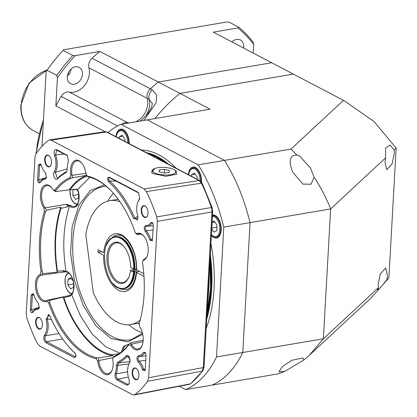 <?xml version="1.0" encoding="UTF-8"?>
<svg xmlns="http://www.w3.org/2000/svg" width="417" height="417" viewBox="0 0 417 417"><rect width="100%" height="100%" fill="white"/><g stroke="black" fill="none" stroke-linecap="round" stroke-linejoin="round"><path stroke-width="0.63" d="M122.014 124.162A8.371 6.469 -62.3 0 1 127.638 122.661A17.582 13.584 117.7 0 0 129.317 122.916A17.582 13.584 -62.3 0 1 127.638 122.661A8.371 6.469 117.7 0 0 122.014 124.162M135.384 121.884A17.582 13.584 117.7 0 0 147.279 98.381A8.371 6.469 -62.3 0 1 150.396 88.831A137.318 106.09 -62.3 0 1 158.304 82.034L271.696 62.748A137.318 106.09 -62.3 0 1 272.489 63.16A137.318 106.09 117.7 0 0 271.696 62.748L293.349 74.106A137.318 106.09 -62.3 0 1 294.147 74.518L344.52 100.935L374.049 121.524L396.15 148.082L388.889 277.946L370.859 298.15L309.346 355.279L323.383 338.786L242.788 352.495L250.049 222.631A137.318 75.117 -99.7 0 0 224.476 160.383L147.222 119.872L210.069 109.181L179.962 93.392L293.349 74.106A137.318 106.09 -62.3 0 1 294.147 74.518L214.114 32.547A137.318 106.09 117.7 0 0 213.316 32.135L237.909 27.955L238.878 27.267L229.089 22.127L226.613 22.028L64.036 49.68L63.066 50.368L72.86 55.503L75.336 55.607L99.929 51.421A137.318 106.09 117.7 0 0 92.016 58.218A8.371 6.469 117.7 0 0 88.899 67.768L147.279 98.381A17.582 13.584 -62.3 0 1 135.384 121.884M213.316 32.135L271.696 62.748L158.304 82.034L179.962 93.392L293.349 74.106L344.52 100.935M154.905 118.564A137.318 106.09 -62.3 0 1 179.962 93.392A137.318 106.09 -62.3 0 0 154.905 118.564M99.929 51.421L158.304 82.034A137.318 106.09 117.7 0 0 150.396 88.831L152.278 89.822L156.573 94.956L156.125 102.728L143.943 120.43M92.016 58.218L150.396 88.831A8.371 6.469 117.7 0 0 147.279 98.381L149.161 99.371L152.335 103.447L151.6 107.242L148.071 113.294L143.208 118.595L140.102 121.081M147.295 153.117A106.335 58.166 80.3 0 1 166.279 163.068M210.105 258.321A106.335 58.166 80.3 0 1 211.028 288.679A106.335 58.166 80.3 0 1 206.858 316.362M211.393 235.287A11.723 6.411 -99.7 0 0 216.569 238.076A11.723 6.411 -99.7 0 0 221.192 229.975A11.723 6.411 -99.7 0 0 212.634 214.963A11.723 6.411 -99.7 0 0 212.524 214.984M201.51 182.203A11.723 6.411 -99.7 0 0 201.515 182.083A11.723 6.411 -99.7 0 0 192.962 167.071A11.723 6.411 -99.7 0 0 188.369 174.655M343.446 100.377L291.03 149.067L198.221 164.851A137.318 75.117 80.3 0 1 223.793 227.098L216.532 356.962A137.318 75.117 80.3 0 1 185.654 389.603L211.914 385.136A137.318 75.117 -99.7 0 0 242.788 352.495A137.318 75.117 80.3 0 1 211.914 385.136L278.462 373.82L284.816 371.359L278.947 371.875L281.986 366.955L291.645 360.335L302.893 357.963L303.904 359.944L309.346 355.279M223.793 227.098L250.049 222.631A137.318 75.117 -99.7 0 0 224.476 160.383L147.222 119.872L120.966 124.339L198.221 164.851M216.532 356.962L242.788 352.495L250.049 222.631L330.645 208.922L385.574 157.902L385.011 162.338L386.752 169.766L392.131 163.777L394.258 153.748L394.154 149.932L396.15 148.082M185.654 389.603L179.279 386.257M108.045 132.533A137.318 75.117 80.3 0 1 120.966 124.339M129.192 143.62A11.723 6.411 -99.7 0 0 120.612 129.129A11.723 6.411 -99.7 0 0 116.02 136.713M314.121 177.189L311.019 184.21L302.888 184.095L292.87 172.325C289.851 165.549 287.532 154.681 296.904 155.119L299.557 155.875L310.457 168.108L314.121 177.189C320.689 187.197 326.198 197.773 330.645 208.922L323.383 338.786L378.313 287.766L377.474 290.081L380.153 287.892L386.898 279.797L387.456 275.366L385.715 267.933L380.34 273.927L378.214 283.951L378.313 287.766M303.904 359.944L284.816 371.359M388.889 277.946L386.898 279.797M385.574 157.902L385.589 148.082L390.031 145.012L394.154 149.932M291.03 149.067L296.904 155.119M119.215 138.392L119.252 136.781L122.15 135.212L124.923 139.215L124.876 141.358M119.252 136.781L122.817 136.171M211.794 228.073L216.678 227.244L216.923 226.144M212.128 222.157L214.176 221.046L216.949 225.05L216.819 230.617L213.921 232.186L211.742 229.037M212.107 222.47L214.844 222.006M191.565 176.328L191.601 174.718L194.499 173.154L197.272 177.152L197.225 179.3M191.601 174.718L195.166 174.113M140.138 320.11A62.795 34.35 80.3 0 1 130.672 324.52A62.795 34.35 80.3 0 1 93.272 292.546L85.845 234.682A62.795 34.35 80.3 0 1 109.614 200.707A62.795 34.35 80.3 0 1 120.007 201.739M143.98 276.414L136.531 272.509A29.305 16.028 -99.7 0 1 118.595 290.31A29.305 16.028 -99.7 0 1 103.614 255.246L97.948 252.275L98.089 249.741L103.755 252.712A29.305 16.028 -99.7 0 1 121.691 234.912A29.305 16.028 -99.7 0 1 136.677 269.976L143.782 273.708M97.948 252.275L101.701 251.639M116.89 235.136C125.324 232.483 137.459 251.727 136.385 269.653L136.677 269.976M139.346 271.378L136.974 271.78L136.531 272.509L136.244 272.176C134.905 282.679 131.543 288.491 126.158 289.617M133.883 270.977L133.205 271.092L134.274 271.889L133.002 271.947L130.406 270.581A20.933 11.452 80.3 0 1 128.796 277.211A20.933 11.452 80.3 0 1 113.007 278.467A20.933 11.452 80.3 0 1 108.165 250.007A20.933 11.452 80.3 0 1 123.479 245.973A20.933 11.452 80.3 0 1 130.584 267.417L133.179 268.777L134.561 268.543A25.536 13.97 -99.7 0 0 125.778 241.886M134.634 268.626C134.675 261.094 133.101 254.146 129.911 247.776L126.101 242.063C122.681 238.216 119.132 236.554 115.446 237.085A25.958 14.199 80.3 0 1 134.451 268.725L134.561 268.543M134.383 271.707L134.274 271.889A25.958 14.199 80.3 0 1 124.151 288.262L123.458 288.376A25.958 14.199 -99.7 0 0 133.581 272.009M130.406 270.581L130.625 270.216L135.634 269.366M128.936 276.862A20.094 10.993 80.3 0 1 122.822 282.538A20.094 10.993 80.3 0 1 108.618 264.576A20.094 10.993 80.3 0 1 116.082 242.918A20.094 10.993 80.3 0 1 123.734 246.259M154.431 168.635A11.723 3.779 -176.8 0 1 165.69 167.514A11.723 3.779 -176.8 0 1 175.302 170.527A11.723 3.779 -176.8 0 1 174.019 173.759A11.723 3.779 -176.8 0 1 158.898 174.296A11.723 3.779 -176.8 0 1 153.294 169.297A11.723 3.779 -176.8 0 1 154.431 168.635M169.073 172.466L169.396 170.61L164.548 169.344L159.377 169.928L159.054 171.778L163.902 173.05L169.073 172.466M164.345 172.998L164.548 169.344M159.377 169.928L159.273 171.835M78.625 193.123L78.516 197.882L75.618 199.451L72.845 195.448L78.37 194.51L78.615 193.41M72.845 195.448L72.97 189.881L73.668 189.5M89.926 177.277L77.421 189.74L76.384 189.156L78.37 191.924M72.97 189.881L76.535 189.271M73.621 282.549L73.517 287.308L70.614 288.877L67.846 284.874L73.371 283.935L73.616 282.835M67.846 284.874L67.971 279.307L70.869 277.738L73.371 281.35M67.971 279.307L71.536 278.697M128.415 123.072L69.258 92.048A17.582 13.584 117.7 0 0 73.955 92.157A17.582 13.584 117.7 0 0 88.899 67.768M231.961 41.909A9.21 7.115 -62.3 0 1 236.606 39.406A9.21 7.115 -62.3 0 1 240.395 39.954A9.21 7.115 -62.3 0 1 243.585 48.002M74.398 84.239A9.21 7.115 -62.3 0 1 70.603 83.692A9.21 7.115 -62.3 0 1 67.679 74.492A9.21 7.115 -62.3 0 1 75.368 66.829A9.21 7.115 -62.3 0 1 79.162 67.382A9.21 7.115 -62.3 0 1 82.086 76.577A9.21 7.115 -62.3 0 1 74.398 84.239M253.182 53.032L253.666 44.369L253.02 41.997A155.739 120.32 -62.3 0 0 238.878 27.267M105.032 131.704L55.852 105.913L57.426 77.744L56.78 75.378L46.991 70.244L46.125 71.823L41.955 146.388M69.258 92.048A8.371 6.469 117.7 0 0 61.143 96.39A137.318 106.09 117.7 0 0 55.852 105.913M253.666 44.369A154.394 119.288 117.7 0 0 237.909 27.955M67.34 76.186A9.21 7.115 117.7 0 0 71.13 68.961M232.285 42.081A9.21 7.115 117.7 0 0 232.368 41.533M63.066 50.368A155.739 120.32 117.7 0 0 46.991 70.244M56.78 75.378A155.739 120.32 -62.3 0 1 72.86 55.503M75.336 55.607A154.394 119.288 117.7 0 0 57.426 77.744M174.989 170.245L176.714 174.233L165.867 176.261L153.211 173.66L151.538 172.482L155.051 168.385M48.398 155.28A6.031 3.3 80.3 0 1 49.441 156.12A6.031 3.3 80.3 0 1 50.968 165.116A6.031 3.3 80.3 0 1 47.762 166.675A6.031 3.3 80.3 0 1 44.692 159.2A6.031 3.3 80.3 0 1 48.398 155.28M49.54 156.234A5.692 3.117 -99.7 0 0 48.659 155.551A5.692 3.117 -99.7 0 0 47.402 155.317A5.692 3.117 -99.7 0 0 45.156 160.342A5.692 3.117 -99.7 0 0 48.054 166.31A5.692 3.117 -99.7 0 0 49.31 166.545A5.692 3.117 -99.7 0 0 51.025 164.97M144.939 205.904A6.031 3.3 80.3 0 1 145.981 206.743A6.031 3.3 80.3 0 1 147.509 215.74A6.031 3.3 80.3 0 1 144.303 217.304A6.031 3.3 80.3 0 1 141.227 209.824A6.031 3.3 80.3 0 1 144.939 205.904M146.08 206.858A5.692 3.117 -99.7 0 0 145.199 206.175A5.692 3.117 -99.7 0 0 143.943 205.946A5.692 3.117 -99.7 0 0 141.697 210.966A5.692 3.117 -99.7 0 0 144.595 216.939A5.692 3.117 -99.7 0 0 145.851 217.168A5.692 3.117 -99.7 0 0 147.566 215.599M137.005 369.144A5.692 3.117 -99.7 0 0 136.124 368.456A5.692 3.117 -99.7 0 0 134.868 368.227A5.692 3.117 -99.7 0 0 132.622 372.162A5.692 3.117 -99.7 0 0 135.52 379.22A5.692 3.117 -99.7 0 0 136.776 379.454A5.692 3.117 -99.7 0 0 138.496 377.88M132.158 372.11A6.031 3.3 80.3 0 1 136.906 369.024A6.031 3.3 80.3 0 1 138.934 375.665A6.031 3.3 80.3 0 1 138.439 378.021A6.031 3.3 80.3 0 1 134.456 379.022A6.031 3.3 80.3 0 1 132.158 372.11M40.465 318.515A5.692 3.117 -99.7 0 0 39.584 317.832A5.692 3.117 -99.7 0 0 38.328 317.598A5.692 3.117 -99.7 0 0 36.081 321.533A5.692 3.117 -99.7 0 0 38.984 328.596A5.692 3.117 -99.7 0 0 40.235 328.825A5.692 3.117 -99.7 0 0 41.955 327.256M35.617 321.481A6.031 3.3 80.3 0 1 40.366 318.4A6.031 3.3 80.3 0 1 42.398 325.036A6.031 3.3 80.3 0 1 41.898 327.397A6.031 3.3 80.3 0 1 37.916 328.398A6.031 3.3 80.3 0 1 35.617 321.481M46.897 327.397A14.037 7.678 -99.7 0 0 45.985 319.344L49.352 315.038L49.899 316.065A99.272 54.304 -99.7 0 0 67.017 344.666A99.272 54.304 -99.7 0 0 74.987 353.043L76.066 355.195L74.408 357.713L45.87 342.748C43.639 340.606 43.165 338.067 44.447 335.122A14.037 7.678 -99.7 0 0 46.897 327.397M44.447 335.122L45.516 335.774A14.949 8.178 -99.7 0 0 48.127 327.548A14.949 8.178 -99.7 0 0 47.152 318.963L45.985 319.344M116.406 366.824A19.735 10.795 -99.7 0 0 116.458 365.261L117.641 365.334L118.657 362.863L117.74 362.138A99.303 54.319 -99.7 0 0 126.075 356.029C128.259 353.314 131.496 360.1 129.385 363.051A14.069 7.694 -99.7 0 0 128.613 364.719A14.069 7.694 -99.7 0 0 129.114 379.548L129.348 383.776L126.961 385.24L117.094 380.069C115.243 378.553 114.612 376.337 115.201 373.418A19.735 10.795 -99.7 0 0 116.406 366.824M115.201 373.418L116.333 373.856A20.615 11.28 -99.7 0 0 117.594 366.97A20.615 11.28 -99.7 0 0 117.641 365.334L128.884 363.978M54.512 155.317C53.626 151.272 54.346 149.375 56.665 149.62L67.408 155.531L68.424 161.447A19.735 10.795 -99.7 0 0 67.173 169.604L66.876 171.418L65.886 172.721A99.303 54.319 -99.7 0 0 57.551 178.836C55.367 181.546 52.13 174.765 54.241 171.814A14.069 7.694 -99.7 0 0 55.987 165.127A14.069 7.694 -99.7 0 0 54.512 155.317L55.602 154.843L64.442 154.076M54.241 171.814L55.32 172.372A14.949 8.178 -99.7 0 0 57.176 165.268A14.949 8.178 -99.7 0 0 55.602 154.843L56.644 150.188L67.632 155.843M51.771 187.864A13.016 7.12 -99.7 0 0 49.602 186.144A13.016 7.12 -99.7 0 0 46.85 185.591A13.016 7.12 -99.7 0 0 41.596 194.603A13.016 7.12 -99.7 0 0 44.874 207.504L43.941 208.203A13.855 7.579 80.3 0 1 40.454 194.473A13.855 7.579 80.3 0 1 51.531 187.577A13.855 7.579 80.3 0 1 52.99 189.62L53.251 189.99L54.856 190.084A92.939 50.843 80.3 0 1 70.046 177.611L70.822 174.978A13.855 7.579 80.3 0 1 79.048 160.764A13.855 7.579 80.3 0 1 81.607 162.875A13.855 7.579 80.3 0 1 85.949 173.696L86.767 175.687L87.461 176.136A92.939 50.843 80.3 0 1 112.767 192.508A92.939 50.843 80.3 0 1 135.072 232.154L135.65 233.202L136.875 233.609A13.855 7.579 80.3 0 1 141.118 233.786A13.855 7.579 80.3 0 1 143.672 235.897A13.855 7.579 80.3 0 1 147.118 256.153A13.855 7.579 80.3 0 1 143.396 260.359L142.729 261.099L142.567 262.929A92.939 50.843 80.3 0 1 139.189 323.389L139.685 326.662A13.855 7.579 80.3 0 1 142.119 345.584A13.855 7.579 80.3 0 1 130.636 345.245L128.775 344.776A92.939 50.843 80.3 0 1 113.586 357.254L112.96 357.974L112.804 359.887A13.855 7.579 80.3 0 1 112.043 370.28A13.855 7.579 80.3 0 1 104.088 373.814A13.855 7.579 80.3 0 1 97.677 361.164L96.171 358.724A92.939 50.843 80.3 0 1 48.56 302.716L46.751 301.251A13.855 7.579 80.3 0 1 38.828 297.457A13.855 7.579 80.3 0 1 35.45 283.899A13.855 7.579 80.3 0 1 40.23 274.506L41.059 271.926A92.939 50.843 80.3 0 1 44.437 211.466L43.941 208.203M40.23 274.506L41.085 275.204A13.016 7.12 -99.7 0 0 36.597 284.034A13.016 7.12 -99.7 0 0 46.219 300.678A13.016 7.12 -99.7 0 0 47.21 300.339L46.751 301.251M143.912 236.184A13.016 7.12 -99.7 0 0 141.744 234.463A13.016 7.12 -99.7 0 0 138.997 233.916A13.016 7.12 -99.7 0 0 137.761 234.297L136.875 233.609M81.841 163.162A13.016 7.12 -99.7 0 0 79.678 161.442A13.016 7.12 -99.7 0 0 76.926 160.894A13.016 7.12 -99.7 0 0 71.672 169.907A13.016 7.12 -99.7 0 0 71.948 174.796L70.822 174.978M51.489 319.594L47.152 318.963L48.278 314.413L49.399 315.21M41.085 275.204L62.665 272.15M62.764 272.134L66.058 271.863M66.152 271.868L67.372 272.009M130.636 345.245L131.595 344.588A13.016 7.12 -99.7 0 0 135.369 348.492A13.016 7.12 -99.7 0 0 138.361 349.003A13.016 7.12 -99.7 0 0 142.249 345.234M140.638 234.026L137.761 234.297M113.017 192.784A92.1 50.384 -99.7 0 0 97.37 180.264A92.1 50.384 -99.7 0 0 88.195 176.844L86.767 175.687M69.821 205.341C63.311 224.758 62.07 246.932 66.1 271.874L65.469 271.519L62.79 272.129L64.228 270.654L57.463 271.175C53.96 247.797 55.133 226.864 60.976 208.385L67.804 206.775L66.579 204.325L69.144 205.779L69.821 205.341L71.041 206.952C71.432 208.01 77.484 207.442 77.838 203.965C79.36 200.358 79.538 196.141 78.365 191.32L77.87 190.559M207.02 313.495A106.278 58.14 -99.7 0 0 210.465 288.752A106.278 58.14 -99.7 0 0 209.902 261.907M207.353 307.48L208.823 289.184L209.485 269.398M164.084 161.921A106.278 58.14 -99.7 0 0 156.323 156.964A106.278 58.14 -99.7 0 0 148.462 153.727M104.469 184.84L90.181 190.574L78.949 205.164L72.136 226.838L70.577 252.963L74.45 280.365L83.296 305.703L96.03 325.906L111.11 338.51L127.784 341.867L142.718 334.293M37.249 343.259L39.537 345.917L132.585 394.706L134.102 394.972L135.035 394.539A138.152 75.576 -99.7 0 0 147.582 381.274L148.645 377.729L157.386 221.323L156.771 216.897A138.152 75.576 -99.7 0 0 146.377 191.601L144.089 188.948L51.041 140.154L49.607 139.877L48.591 140.326A138.152 75.576 -99.7 0 0 36.044 153.592L34.981 157.131L26.24 313.542L26.855 317.962A138.152 75.576 -99.7 0 0 37.249 343.259M31.139 294.876L33.324 293.735L33.829 294.751A19.703 10.779 -99.7 0 0 38.322 303.315A19.703 10.779 -99.7 0 0 38.333 303.331L39.297 307.866L37.78 309.383A14.037 7.678 -99.7 0 0 32.896 312.38C31.515 313.417 30.655 312.495 30.316 309.612L31.139 294.876L32.37 295.022L33.042 293.849M143.526 352.276L145.377 352.527L146.049 355.133L145.225 369.869L145.085 370.682L142.489 369.853A14.037 7.678 -99.7 0 0 138.209 362.05C136.479 359.209 136.526 357.119 138.345 355.779A19.703 10.779 -99.7 0 0 143.526 352.276L144.621 352.897L145.58 352.876M116.458 365.261L117.74 362.138M40.1 182.589C38.729 183.48 37.89 182.526 37.577 179.727L38.4 164.991L40.6 163.871L41.137 165.012A14.037 7.678 -99.7 0 0 44.572 171.898A14.037 7.678 -99.7 0 0 45.417 172.815L46.568 177.59L45.281 179.086A19.703 10.779 -99.7 0 0 40.1 182.589L40.439 181.723C39.438 182.333 38.89 181.718 38.807 179.878L39.631 165.142L38.4 164.991M152.486 239.989L152.346 240.807L149.797 240.114A19.703 10.779 -99.7 0 0 145.293 231.529C143.719 228.412 143.907 226.395 145.846 225.482A14.037 7.678 -99.7 0 0 150.73 222.485L152.658 222.668L153.31 225.253L152.486 239.989M137.756 192.112L138.668 192.92L139.664 198.82L139.179 199.738A14.037 7.678 -99.7 0 0 137.699 202.459A14.037 7.678 -99.7 0 0 137.641 215.521L137.98 218.372L133.727 218.795A99.272 54.304 -99.7 0 0 108.639 181.822C107.028 178.971 107.221 177.418 109.218 177.147L137.756 192.112L138.877 193.212M45.87 342.748L46.636 341.763C44.796 340.1 44.421 338.104 45.516 335.774L59.026 333.522M74.408 357.713L75.169 356.728L46.636 341.763L62.623 338.922M74.987 353.043L75.545 353.71M76.066 355.195L75.696 356.816L75.169 356.728L76.035 356.212M67.017 344.666L67.507 345.255A100.184 54.804 -99.7 0 0 75.451 353.621M30.316 309.612L31.546 309.758L32.37 295.022L33.933 295.059M32.896 312.38L33.214 311.551L32.771 311.911L31.546 309.758L39.401 307.261M37.78 309.383L38.416 308.356A14.949 8.178 -99.7 0 0 36.941 308.455A14.949 8.178 -99.7 0 0 33.214 311.551M39.36 307.558L38.416 308.356L38.911 308.226M145.053 352.589L144.621 352.897A20.621 11.28 -99.7 0 1 139.2 356.561C137.725 357.546 137.688 359.079 139.101 361.153L138.209 362.05M138.345 355.779L139.2 356.561L146.013 355.81M142.489 369.853L143.657 369.467A14.949 8.178 -99.7 0 0 139.101 361.153L145.757 360.324M145.278 368.868L143.657 369.467L144.777 370.656L145.121 370.359M117.094 380.069L117.829 379.121C116.322 377.927 115.822 376.17 116.333 373.856L127.618 371.782M126.961 385.24L127.696 384.292L117.829 379.121L128.363 377.093M129.437 383.426L128.525 384.411L127.696 384.292L129.218 383.843M129.385 363.051L129.687 362.253A14.949 8.178 -99.7 0 0 128.869 364.025L128.613 364.719M126.075 356.029L127.065 356.697L128.113 356.306L130.01 359.944L129.687 362.253M129.906 361.565L118.657 362.863A100.184 54.804 -99.7 0 0 127.065 356.697L128.962 356.884M65.886 172.721L66.35 171.768A100.184 54.804 -99.7 0 0 57.937 177.934L57.551 178.836M66.532 154.796L67.179 155.51M56.665 149.62L57.311 150.334M57.937 177.934L57.364 178.283L55.32 172.372L67.184 168.875M37.577 179.727L38.807 179.878L46.537 177.512M40.042 182.02L40.439 181.723A20.621 11.28 -99.7 0 1 45.119 178.184L46.188 177.934M45.281 179.086L45.86 178.059A20.621 11.28 -99.7 0 0 45.119 178.184M45.823 173.3L45.417 172.815M46.047 178.012L46.595 177.392M44.572 171.898L45.062 172.487A14.949 8.178 -99.7 0 0 45.875 173.383M40.824 164.225L40.303 163.959L39.631 165.142L41.189 165.205M149.797 240.114L150.949 239.676A20.621 11.28 -99.7 0 0 146.237 230.695L145.293 231.529M152.043 240.765L150.949 239.676L152.533 239.108M150.73 222.485L151.84 223.069L152.314 222.704L152.737 222.887M145.846 225.482L146.638 226.264A14.949 8.178 -99.7 0 0 147.566 226.259A14.949 8.178 -99.7 0 0 151.845 223.069L152.883 223.064M153.044 229.981L146.237 230.695C144.944 228.433 145.08 226.952 146.638 226.264L146.487 226.264M139.179 199.738L139.544 198.846A14.949 8.178 -99.7 0 0 137.964 201.739L137.699 202.459M139.768 198.471L139.544 198.846M109.218 177.147L109.885 177.892L138.423 192.857M108.639 181.822L109.504 180.915C107.977 179.06 108.102 178.054 109.885 177.892L109.442 177.793M133.727 218.795L134.827 218.227A100.184 54.804 -99.7 0 0 109.509 180.91M137.991 218.112L137.313 220.067L134.827 218.227L137.818 216.241M70.046 177.611L70.932 178.304L72.344 177.835L71.948 174.796M70.932 178.304A92.1 50.384 -99.7 0 0 55.883 190.658L54.856 190.084M86.543 175.401A92.1 50.384 -99.7 0 0 69.232 189.803L55.539 191.638L53.251 189.99M55.539 191.638L55.883 190.658M44.437 211.466L45.552 211.862L46.454 210.288L44.874 207.504M45.552 211.862A92.1 50.384 -99.7 0 0 42.206 271.759L41.059 271.926M41.398 275.116L42.915 273.599L42.206 271.759M48.56 302.716L49.644 302.289L49.456 300.443L47.21 300.339M119.398 353.642L112.381 354.716C94.409 352.412 73.392 327.684 63.926 297.712L70.41 296.007L69.05 295.601L47.507 300.188M49.644 302.289A92.1 50.384 -99.7 0 0 96.817 357.786L96.171 358.724M97.677 361.164L98.808 361.044L98.318 357.932L96.817 357.786M98.808 361.044A13.016 7.12 -99.7 0 0 108.284 373.7A13.016 7.12 -99.7 0 0 112.173 369.936M113.586 357.254L114.081 356.327L113.507 356.65L112.96 357.974M114.081 356.327A92.1 50.384 -99.7 0 0 129.129 343.968L128.775 344.776M131.595 344.588L130.312 342.847L129.129 343.968M143.396 260.359L143.651 259.504L142.729 261.099M143.886 259.431A13.016 7.12 -99.7 0 0 147.248 255.809M140.852 234.088L137.266 234.552L137.542 234.432L136.448 234.104L135.65 233.202M88.195 176.844L87.461 176.136M207.901 297.733L212.717 211.57L212.164 207.598L202.214 183.381L199.759 180.629A1.673 1.293 -62.3 0 0 199.097 180.525L106.517 131.975L105.084 131.699L49.607 139.877M109.504 180.915L116.15 181.176M85.907 173.363L72.073 175.302M72.344 177.835L86.955 175.249M76.384 189.156L69.952 189.949C74.752 183.209 80.314 178.643 86.637 176.245L86.835 175.771M86.637 176.245L87.174 176.151M69.232 189.803L70.551 189.881M70.812 206.822A0.839 0.636 -59.9 0 1 71.542 205.925L66.485 204.262L45.156 207.859M46.454 210.288L60.799 207.119C54.606 226.196 53.392 247.891 57.16 272.197L42.915 273.599M60.976 208.385L60.799 207.119M57.463 271.175L57.16 272.197M71.286 294.569L69.566 295.403M49.456 300.443L63.233 297.113C72.766 328.049 94.539 353.673 112.976 355.633L98.318 357.932M63.926 297.712L63.233 297.113M69.05 295.601L71.573 294.329L72.584 293.297L73.96 287.688C73.856 280.005 71.714 274.819 67.528 272.124L67.528 272.124C65.459 271.821 63.952 271.816 63.003 272.098M98.787 360.523L113.064 357.708M112.381 354.716L112.976 355.633M143.182 340.209L130.312 342.847M131.402 344.187L143.062 341.685M78.365 191.32L77.421 189.74L76.493 189.177M67.804 206.775L69.144 205.779M65.469 271.519L64.228 270.654M68.55 295.778L71.156 294.845L72.631 293.803L74.106 287.855C74.028 279.943 71.724 274.485 67.194 271.483L67.841 272.165M67.194 271.483L66.1 271.874M72.631 293.803A0.839 0.568 -152.2 0 1 72.584 293.297M70.41 296.007L71.156 294.845M71.573 294.329L80.398 315.789L92.246 334.121L105.934 346.96L119.841 353.142M128.853 344.333L123.448 346.298L121.608 351.422L121.915 351.578M121.608 351.422L121.665 351.781M117.714 198.539L117.005 199.446M138.069 323.264L139.075 323.915M207.014 313.537L210.564 288.434L209.944 261.146M138.47 323.196L139.127 323.613M117.886 198.773L117.406 199.378M114.665 237.216L115.4 235.49A27.631 15.116 80.3 0 1 116.614 235.183A27.631 15.116 80.3 0 1 120.716 235.485M116.614 235.183L115.4 235.49M136.875 270.086L134.623 270.466L134.185 271.196A25.119 13.74 80.3 0 1 134.149 271.587M114.607 236.971A26.292 14.381 80.3 0 1 121.535 237.763A26.292 14.381 80.3 0 1 134.978 269.168L134.316 268.824A25.119 13.74 80.3 0 0 134.316 268.751M112.918 237.742A26.292 14.381 80.3 0 1 113.32 237.518L113.33 237.581M134.978 269.168L136.833 269.377M113.32 237.518L113.836 236.126L108.983 240.817M114.753 235.923L114.107 236.032M133.836 271.425L133.893 270.862L134.842 271.545L136.703 271.748A27.631 15.116 80.3 0 1 136.693 271.842M139.231 271.321L136.703 271.748M47.069 70.129A33.49 25.875 117.7 0 0 21.199 105.631A33.49 25.875 117.7 0 0 33.282 130.589L39.115 133.648M144.819 117.057A17.582 13.584 -62.3 0 0 149.161 99.371A8.371 6.469 -62.3 0 1 152.278 89.822M206.691 319.375A106.335 58.166 -99.7 0 0 211.716 288.559A106.335 58.166 -99.7 0 0 210.324 254.38M168.531 164.251A106.335 58.166 -99.7 0 0 146.372 152.632M206.191 328.335A108.008 59.084 -99.7 0 0 214.041 288.819A108.008 59.084 -99.7 0 0 210.929 243.554M176.13 168.239A108.008 59.084 -99.7 0 0 141.431 150.037M119.71 130.318A10.884 5.953 80.3 0 1 120.753 129.958A10.884 5.953 80.3 0 1 128.014 137.746A10.884 5.953 80.3 0 1 128.717 143.375M116.353 136.891A10.216 5.588 80.3 0 1 121.165 130.683A10.216 5.588 80.3 0 1 127.128 138.022A10.216 5.588 80.3 0 1 127.795 142.89M215.125 215.391L212.477 215.855A10.884 5.953 80.3 0 1 212.774 215.792A10.884 5.953 80.3 0 1 220.04 223.58A10.884 5.953 80.3 0 1 217.465 236.887A10.884 5.953 80.3 0 1 216.428 237.252L214.067 236.924L211.419 234.755M212.441 216.527A10.216 5.588 80.3 0 1 219.154 223.856A10.216 5.588 80.3 0 1 218.159 235.052A10.216 5.588 80.3 0 1 211.435 234.49M192.06 168.26A10.884 5.953 80.3 0 1 193.102 167.895A10.884 5.953 80.3 0 1 200.363 175.687A10.884 5.953 80.3 0 1 201.057 181.65M188.703 174.832A10.216 5.588 80.3 0 1 193.514 168.624A10.216 5.588 80.3 0 1 199.477 175.964A10.216 5.588 80.3 0 1 200.144 180.858M114.383 235.986A27.631 15.116 80.3 0 1 114.91 235.735M113.127 283.576A25.958 14.199 -99.7 0 0 123.458 288.376C105.36 292.937 96.165 238.873 114.753 237.2A25.958 14.199 -99.7 0 0 106.596 245.149M132.314 280.313A25.536 13.97 -99.7 0 0 134.368 271.868M133.179 268.777L133.002 271.947M133.758 268.845A25.958 14.199 -99.7 0 0 114.753 237.2L115.446 237.085M77.546 203.934A10.216 5.588 80.3 0 1 70.64 196.642A10.216 5.588 80.3 0 1 70.082 189.933M72.548 293.359A10.216 5.588 80.3 0 1 65.641 286.067A10.216 5.588 80.3 0 1 69.123 273.224M43.404 120.523A108.847 84.093 117.7 0 0 36.263 153.289M117.542 125.965L61.143 96.39M78.245 191.413C79.704 199.884 78.479 204.919 74.58 206.524A12.27 6.714 80.3 0 1 71.76 206.045A12.27 6.714 80.3 0 1 71.542 205.925M122.9 350.744A12.27 6.714 80.3 0 1 127.534 344.781L128.493 344.796M142.489 333.272L131.532 339.469A77.76 42.539 80.3 0 1 112.486 336.712A77.76 42.539 80.3 0 1 72.824 253.421A77.76 42.539 80.3 0 1 105.48 186.316L106.241 186.263M128.822 324.744A75.68 41.403 -99.7 0 0 137.162 330.572A75.68 41.403 -99.7 0 0 142.359 332.75M51.041 140.154L106.517 131.975A1.673 1.293 -62.3 0 1 107.185 132.08L105.084 131.699M144.089 188.948L199.097 180.525L201.395 183.199A1.673 0.662 -26 0 1 202.214 183.381M146.377 191.601L201.395 183.199A136.984 74.935 -99.7 0 1 211.388 207.52A1.673 0.401 -18.9 0 1 212.164 207.598M156.771 216.897L211.388 207.52L212.013 211.966A1.673 0.542 3.2 0 0 212.717 211.57M157.386 221.323L212.013 211.966L203.308 367.586A1.673 0.542 3.2 0 0 204.017 367.189L202.897 370.744L190.658 383.682L189.24 384.333L190.173 383.895A136.984 74.935 -99.7 0 0 202.24 371.14L203.308 367.586L148.645 377.729M147.582 381.274L202.24 371.14A1.673 1.235 36 0 0 202.897 370.744M135.035 394.539L190.173 383.895A1.673 1.345 51.8 0 0 190.658 383.682M113.398 193.217A75.68 41.403 -99.7 0 0 107.794 201.109M134.842 271.545A26.292 14.381 80.3 0 1 121.545 288.475M129.656 288.027A27.631 15.116 80.3 0 1 125.882 289.664L121.139 289.268L116.817 286.875M68.117 73.22L69.337 73.861M47.267 69.853L29.07 83.051L20.85 105.235C20.485 117.068 24.629 125.522 33.282 130.589M123.098 129.557L120.753 129.958L118.642 131.042L116.896 133.841L116.228 136.823M218.774 236.851L216.428 237.252M195.448 167.498L193.102 167.895L190.991 168.984L189.245 171.783L188.578 174.765M118.23 199.237L109.614 200.707M139.294 323.055L130.672 324.52M134.456 271.795C133.32 281.339 129.885 286.828 124.151 288.262M175.302 170.527L176.798 172.012M153.294 169.297L151.642 170.61M69.947 189.949L70.546 196.725L71.672 199.712L73.142 202.052L75.013 203.783L77.176 204.559M68.565 272.754L66.793 274.188L65.615 276.367L64.948 279.364L65.547 286.151L66.673 289.137L68.138 291.478L70.014 293.208L72.021 293.969M43.477 119.215L35.904 153.8M134.102 394.972L189.235 384.338M107.185 132.08L199.759 180.629M207.921 297.378L204.017 367.189M36.941 308.455L39.182 307.928M147.566 226.259L153.289 225.649M77.088 189.641L76.447 189.141"/></g></svg>
